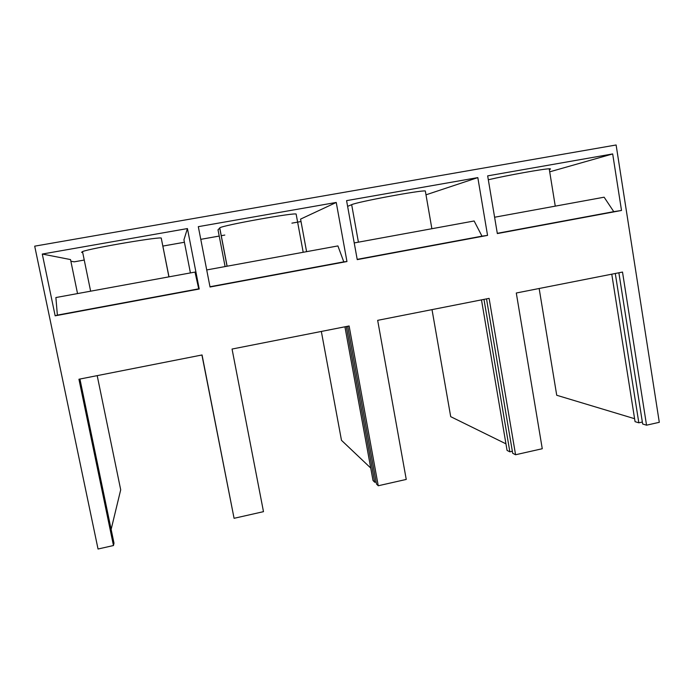 <?xml version="1.0" encoding="UTF-8"?>
<svg xmlns="http://www.w3.org/2000/svg" width="694" height="694" viewBox="0 0 694 694"><rect width="100%" height="100%" fill="white"/><g stroke="black" fill="none" stroke-linecap="round" stroke-linejoin="round"><path stroke-width="1.04" d="M376.105 481.931L374.734 482.243L346.297 326.527M374.734 482.243L373.016 480.534L344.927 326.796M642.34 422.03L638.827 422.82L615.292 273.488M638.827 422.82L635.062 421.666L611.77 274.182M481.48 299.869L507.071 450.415L509.856 451.837L483.978 299.383M509.856 451.837L512.354 451.274M358.416 242.171L351.667 204.678C356.768 201.98 421.154 190 425.327 190.971L425.413 191.466M351.667 204.678L347.616 206.352M77.537 293.579L70.528 259.573L42.282 254.047L187.432 228.569L199.23 289.016L198.718 288.834L195.005 272.083L55.884 297.544L57.376 315.119L198.718 288.834M84.252 260.05L74.232 261.829L70.866 261.222M301.014 221.525L291.905 223.147M224.795 235.075L221.186 235.708M219.217 236.064L200.774 239.343M184.413 242.249L162.908 246.066M549.7 171.834L612.681 153.929L621.512 210.464L613.765 211.653L604.127 197.2L494.596 217.239M621.512 210.464L497.338 233.566L487.665 175.868L612.681 153.929M425.995 194.823L477.819 177.603L487.552 235.387L481.983 236.16L474.132 220.987L354.218 242.935M487.552 235.387L357.237 259.625L346.584 200.635L477.819 177.603M306.583 251.653L300.571 219.113L336.243 202.448L346.957 261.534L343.79 261.855L337.909 245.928L206.717 269.94M346.957 261.534L210.03 287.004L198.311 226.66L336.243 202.448M190.416 272.924L183.936 239.794L187.432 228.569M303.2 252.278L296.156 214.212C298.16 211.765 220.944 225.567 219.755 227.892L218.037 229.931M549.336 169.57C550.967 168.998 550.923 168.737 549.214 168.798C543.411 168.85 507.297 175.339 488.316 179.755M168.911 276.854L161.277 238.259C163.888 235.839 91.001 248.105 82.508 251.575L81.588 252.312L82.733 252.651M161.277 238.259L168.989 276.845M42.282 254.047L55.164 315.813L57.376 315.119M111.135 529.383L120.704 489.799L97.195 375.636M98.045 549.015L34.7 246.162L616.116 144.985L659.3 422.308L646.539 425.188L622.509 272.065L516.293 293.007L542.266 448.732L515.573 454.752L489.105 298.368L377.666 320.342L406.25 479.433L378.247 485.757L349.117 325.972L232.056 349.047L263.486 511.66L234.078 518.305L202.049 354.964L78.934 379.236L113.469 545.536L98.045 549.015M505.952 443.839L450.701 416.66L432.015 309.628M370.735 468.042L341.474 440.308L321.339 331.446M357.184 259.365L481.983 236.16M209.978 286.743L343.79 261.855M497.294 233.314L613.765 211.653M55.164 315.813L199.23 289.016M634.594 418.708L556.727 395.268L539.151 288.504M515.573 454.752L512.692 453.286L486.52 298.88M618.875 272.785L642.653 423.991L646.539 425.188M201.919 354.99L234.078 518.305M347.694 326.249L376.478 483.987L378.247 485.757M79.923 379.037L113.99 543.142L113.469 545.536M219.694 227.953L227.051 266.218M218.003 229.757L225.09 266.574M431.876 228.725L425.327 190.971M227.12 266.201L219.755 227.892M555.261 206.144L549.214 168.798M90.628 291.185L82.508 251.575"/></g></svg>
